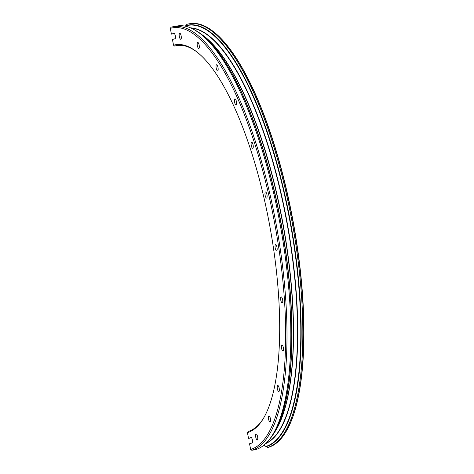 <?xml version="1.0" encoding="UTF-8"?>
<svg xmlns="http://www.w3.org/2000/svg" width="474" height="474" viewBox="0 0 474 474"><rect width="100%" height="100%" fill="white"/><g stroke="black" fill="none" stroke-linecap="round" stroke-linejoin="round"><path stroke-width="0.71" d="M179.314 36.492A3.087 0.948 79.8 0 1 179.687 33.186A3.087 0.948 79.8 0 1 181.151 35.965A3.087 0.948 79.8 0 1 180.784 39.265A3.087 0.948 79.8 0 1 179.314 36.492M197.332 45.694A3.087 0.948 79.8 0 1 197.699 42.387A3.087 0.948 79.8 0 1 199.163 45.16A3.087 0.948 79.8 0 1 198.796 48.467A3.087 0.948 79.8 0 1 197.332 45.694M216.18 68.078A3.087 0.948 79.8 0 1 216.547 64.778A3.087 0.948 79.8 0 1 218.01 67.551A3.087 0.948 79.8 0 1 217.643 70.851A3.087 0.948 79.8 0 1 216.18 68.078M234.577 102.129A3.087 0.948 79.8 0 1 234.944 98.823A3.087 0.948 79.8 0 1 236.413 101.596A3.087 0.948 79.8 0 1 236.04 104.902A3.087 0.948 79.8 0 1 234.577 102.129M251.267 145.518A3.087 0.948 79.8 0 1 251.641 142.212A3.087 0.948 79.8 0 1 253.104 144.985A3.087 0.948 79.8 0 1 252.737 148.291A3.087 0.948 79.8 0 1 251.267 145.518M265.12 195.288A3.087 0.948 79.8 0 1 265.487 191.982A3.087 0.948 79.8 0 1 266.957 194.755A3.087 0.948 79.8 0 1 266.589 198.061A3.087 0.948 79.8 0 1 265.12 195.288M275.187 248.05A3.087 0.948 79.8 0 1 275.554 244.75A3.087 0.948 79.8 0 1 277.017 247.523A3.087 0.948 79.8 0 1 276.65 250.823A3.087 0.948 79.8 0 1 275.187 248.05M280.78 300.208A3.087 0.948 79.8 0 1 281.147 296.908A3.087 0.948 79.8 0 1 282.611 299.681A3.087 0.948 79.8 0 1 282.243 302.987A3.087 0.948 79.8 0 1 280.78 300.208M281.52 348.212A3.087 0.948 79.8 0 1 281.888 344.906A3.087 0.948 79.8 0 1 283.351 347.679A3.087 0.948 79.8 0 1 282.984 350.985A3.087 0.948 79.8 0 1 281.52 348.212M277.355 388.781A3.087 0.948 79.8 0 1 277.723 385.481A3.087 0.948 79.8 0 1 279.192 388.253A3.087 0.948 79.8 0 1 278.825 391.554A3.087 0.948 79.8 0 1 277.355 388.781M268.574 419.158A3.087 0.948 79.8 0 1 268.942 415.858A3.087 0.948 79.8 0 1 270.405 418.631A3.087 0.948 79.8 0 1 270.038 421.931A3.087 0.948 79.8 0 1 268.574 419.158M255.77 437.271A3.087 0.948 79.8 0 1 256.138 433.965A3.087 0.948 79.8 0 1 257.601 436.744A3.087 0.948 79.8 0 1 257.234 440.044A3.087 0.948 79.8 0 1 255.77 437.271M263.319 418.589A196.248 60.358 79.8 0 1 248.204 431.435L247.434 432.62L248.524 438.349L251.09 437.603A2.743 0.841 -100.2 0 1 251.119 437.597L251.09 437.603M185.393 26.218L185.601 25.898A2.743 2.613 -106.1 0 1 185.826 25.602L186.934 24.334A215.463 66.265 79.8 0 1 188.984 23.854A215.463 66.265 79.8 0 1 291.249 217.394A215.463 66.265 79.8 0 1 267.644 447.438L268.509 447.284A215.463 66.265 79.8 0 0 285.478 432.572A215.463 66.265 79.8 0 0 292.114 217.234A215.463 66.265 79.8 0 0 212.974 31.272A215.463 66.265 79.8 0 0 189.843 23.7L188.984 23.854M178.455 45.38L174.693 46.061L173.531 45.226L172.441 39.502L175.007 38.755A2.743 0.841 -100.2 0 0 175.315 35.87A2.743 0.841 -100.2 0 0 174.005 33.364A2.743 0.841 -100.2 0 0 173.982 33.37L171.416 34.11L170.32 28.381L171.09 27.196A215.463 66.265 79.8 0 1 173.14 26.716A215.463 66.265 79.8 0 1 275.412 220.256A215.463 66.265 79.8 0 1 251.801 450.3L255.622 449.613A215.463 66.265 79.8 0 0 268.302 440.838A215.463 66.265 79.8 0 0 279.227 219.563A215.463 66.265 79.8 0 0 193.996 29.542A215.463 66.265 79.8 0 0 176.956 26.029L173.14 26.716M170.32 28.381A214.432 65.945 79.8 0 1 274.138 220.517A214.432 65.945 79.8 0 1 250.645 449.465L251.801 450.3M212.974 31.272L213.324 31.539A215.119 66.159 79.8 0 1 293.578 223.912A215.119 66.159 79.8 0 1 285.709 432.205L285.478 432.572M174.693 46.061A196.248 60.358 79.8 0 1 176.553 45.628A196.248 60.358 79.8 0 1 197.107 52.128M173.531 45.226A197.279 60.672 79.8 0 1 196.586 51.719A197.279 60.672 79.8 0 1 270.186 228.136A197.279 60.672 79.8 0 1 262.975 419.152A197.279 60.672 79.8 0 1 247.434 432.62M263.977 445.104L265.825 446.443A2.743 2.613 73.9 0 0 266.145 446.644L267.644 447.438M250.645 449.465L249.555 443.735L252.121 442.994A2.743 0.841 -100.2 0 0 252.429 440.109A2.743 0.841 -100.2 0 0 251.119 437.597M251.528 437.804L248.524 438.349M171.416 34.11L174.42 33.565M185.826 25.602A214.414 65.939 79.8 0 1 289.632 217.72A214.414 65.939 79.8 0 1 266.145 446.644M185.601 25.898A214.159 65.862 79.8 0 1 289.288 217.791A214.159 65.862 79.8 0 1 265.825 446.443M190.56 27.865A211.789 65.134 79.8 0 1 286.361 218.396A211.789 65.134 79.8 0 1 265.677 443.611M190.986 28.049A211.688 65.104 79.8 0 1 286.106 218.443A211.688 65.104 79.8 0 1 266.009 443.291M201.723 34.525A211.688 65.104 79.8 0 1 282.131 219.16A211.688 65.104 79.8 0 1 273.8 433.467M198.363 32.125A214.159 65.862 79.8 0 1 201.758 34.549L204.146 36.403A211.789 65.134 79.8 0 1 281.935 219.195A211.789 65.134 79.8 0 1 275.412 430.86L273.824 433.426A214.159 65.862 79.8 0 1 271.495 436.886M195.401 30.324A214.414 65.939 79.8 0 1 280.223 219.421A214.414 65.939 79.8 0 1 269.351 439.611L273.824 433.426A214.159 65.862 79.8 0 0 280.418 219.391A214.159 65.862 79.8 0 0 201.758 34.549L193.996 29.542M269.351 439.611L268.302 440.838"/></g></svg>
